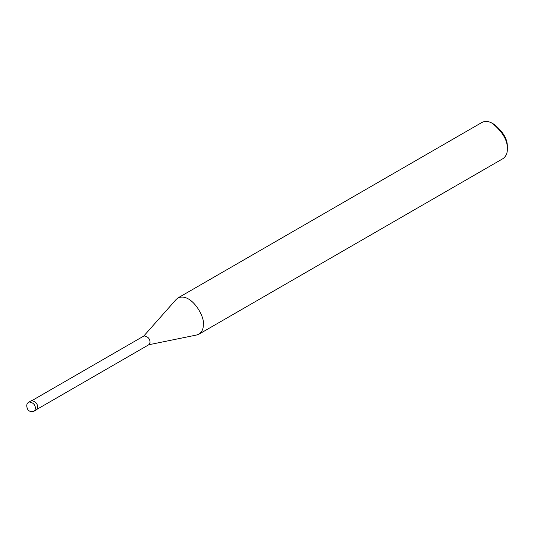 <?xml version="1.0" encoding="UTF-8"?>
<svg xmlns="http://www.w3.org/2000/svg" width="534" height="534" viewBox="0 0 534 534"><rect width="100%" height="100%" fill="white"/><g stroke="black" fill="none" stroke-linecap="round" stroke-linejoin="round"><path stroke-width="0.8" d="M34.423 411.026L36.639 409.745L37.727 407.349C37.534 403.504 35.431 401.281 31.406 400.68L29.19 401.962C26.32 403.437 25.986 406.214 28.195 410.286C30.218 411.774 32.294 412.021 34.423 411.026L35.504 408.63C35.317 404.785 33.208 402.563 29.19 401.962M37.267 409.144L149.026 344.617L150.067 342.321C149.887 338.629 147.865 336.493 144 335.919L32.247 400.44M148.505 344.817L196.792 334.972L198.962 334.157C202.026 331.894 203.467 328.697 203.3 324.579C205.256 317.229 191.406 292.272 178.029 297.899L176.24 299.374L143.573 336.273M198.962 334.157L502.968 158.645C506.025 156.382 507.474 153.185 507.3 149.059C507.774 140.642 502.834 132.098 492.502 123.427C488.65 121.171 485.159 120.824 482.035 122.386L178.029 297.899M507.3 149.059L507.3 146.923C507.714 139.561 503.395 132.078 494.351 124.495L492.502 123.427"/></g></svg>
